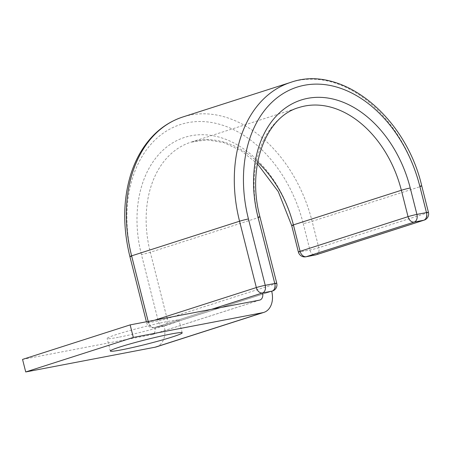 <?xml version="1.0" encoding="UTF-8"?>
<svg xmlns="http://www.w3.org/2000/svg" width="451" height="451" viewBox="0 0 451 451"><rect width="100%" height="100%" fill="white"/><g stroke="black" fill="none" stroke-linecap="round" stroke-linejoin="round"><path stroke-width="0.34" stroke-dasharray="2.25 1.69" d="M118.478 337.275A37.061 2.249 -14.2 0 1 107.152 338.47A37.061 2.249 -14.2 0 1 128.563 330.916A37.061 2.249 -14.2 0 1 167.687 321.484A37.061 2.249 -14.2 0 1 179.013 320.289A37.061 2.249 -14.2 0 1 157.602 327.843A37.061 2.249 -14.2 0 1 118.478 337.275M211.745 309.273L154.93 327.505L164.096 325.752L271.694 291.25L164.497 325.673A6.483 4.645 -107.8 0 1 164.108 325.769A6.483 4.504 79.2 0 1 163.736 325.864A6.483 4.504 79.2 0 1 158.216 320.881L148.672 322.702A6.483 0.395 -14.2 0 1 146.688 322.916A6.483 0.395 -14.2 0 1 148.39 322.2L154.608 320.204M22.55 359.408L151.936 334.653A6.483 4.645 72.2 0 0 152.331 334.552A6.483 4.645 72.2 0 0 154.93 327.505M156.294 346.898A19.449 13.942 72.2 0 0 164.096 325.752L271.688 291.228M259.534 300.129L151.936 334.653M148.199 321.433L148.39 322.2A6.483 4.645 -107.8 0 0 154.563 327.595L164.108 325.769M290.794 82.341A127.718 91.564 72.2 0 1 420.067 186.686L312.115 221.323A6.483 0.395 165.8 0 1 303.23 223.578A121.234 86.913 72.2 0 0 187.87 122.655A121.234 86.913 72.2 0 0 131.884 256.36L148.672 322.702A6.483 4.504 79.2 0 0 154.191 327.691A6.483 4.504 79.2 0 0 154.563 327.595L211.553 309.313M131.884 256.36A6.483 0.395 -14.2 0 1 129.899 256.574M257.668 162.129A101.244 72.583 72.2 0 0 190.925 142.183A101.244 72.583 72.2 0 0 150.313 252.278L167.101 318.62A6.483 0.395 -14.2 0 1 158.216 320.881L141.428 254.539A6.483 0.395 -14.2 0 0 150.313 252.278L258.265 217.641L275.054 283.983L167.101 318.62A6.483 4.645 -107.8 0 1 164.497 325.673A6.483 6.483 0 0 1 163.736 325.864L154.191 327.691A6.483 6.483 0 0 1 146.688 322.916L146.4 321.777M276.756 283.273A6.483 0.395 -14.2 0 1 275.054 283.983A6.483 4.645 -107.8 0 1 272.449 291.036M259.968 216.931A6.483 0.395 -14.2 0 1 258.265 217.641A101.244 72.583 72.2 0 1 298.878 107.547L190.925 142.183L206.975 139.821L224.006 142.674L241.15 150.758L257.38 163.747M428.45 212.37A6.483 0.395 -14.2 0 1 426.747 213.086L318.795 247.723L312.115 221.323A127.718 91.564 72.2 0 0 182.841 116.978M291.701 225.613A6.483 0.395 165.8 0 0 293.686 225.404A107.727 77.234 72.2 0 0 191.179 135.728A107.727 77.234 72.2 0 0 141.428 254.539M424.143 220.139A6.483 4.645 -107.8 0 0 426.747 213.086L420.067 186.686A6.483 0.395 165.8 0 0 421.77 185.97M316.19 254.776A6.483 4.645 -107.8 0 0 318.795 247.723A6.483 0.395 -14.2 0 1 309.91 249.978L300.366 251.805A6.483 0.395 -14.2 0 1 298.382 252.019M303.23 223.578L309.91 249.978A6.483 4.504 -100.8 0 0 315.429 254.967M293.686 225.404L300.366 251.805A6.483 4.504 -100.8 0 0 305.885 256.794M110.326 351.019L107.152 338.47M259.923 300.033L152.331 334.552M182.187 332.832L179.013 320.289"/><path stroke-width="0.68" d="M170.861 334.033A37.061 2.249 165.8 0 0 131.737 343.459A37.061 2.249 165.8 0 0 110.326 351.019A37.061 2.249 165.8 0 0 121.657 349.818A37.061 2.249 165.8 0 0 160.781 340.392A37.061 2.249 165.8 0 0 182.187 332.832A37.061 2.249 165.8 0 0 170.861 334.033M130.142 324.889L22.55 359.408L25.724 371.957L133.321 337.433L130.142 324.889L259.534 300.129A6.483 4.645 72.2 0 0 259.923 300.033A6.483 4.645 72.2 0 0 262.527 292.981L211.745 309.273M25.724 371.957L155.11 347.202A19.449 13.942 72.2 0 0 156.294 346.898L263.886 312.38A19.449 13.942 72.2 0 0 271.688 291.228L262.527 292.981M133.321 337.433L262.707 312.678A19.449 13.942 72.2 0 0 263.886 312.38M262.707 312.678L155.11 347.202M146.4 321.777L129.899 256.574A6.483 0.395 -14.2 0 1 131.607 255.858L148.199 321.433M154.608 320.204L256.343 287.563A6.483 0.395 -14.2 0 1 265.227 285.308L274.772 283.482A6.483 0.395 -14.2 0 1 276.756 283.273L259.968 216.931C246.46 167 265.887 116.561 298.878 107.547A101.244 72.583 72.2 0 1 401.356 190.266L293.404 224.902A6.483 0.395 165.8 0 0 291.701 225.613L278.25 191.568L257.38 163.747M129.899 256.574C122.723 227.405 122.993 200.075 130.717 174.576C133.676 165.145 137.645 156.582 142.623 148.886C152.974 133.056 166.38 122.418 182.841 116.978A127.718 91.564 72.2 0 0 131.607 255.858L239.56 221.221L256.343 287.563A6.483 4.645 -107.8 0 0 262.516 292.958L211.553 309.313M291.701 225.613L298.382 252.019A6.483 0.395 -14.2 0 1 300.084 251.303L408.037 216.666L401.356 190.266A6.483 0.395 165.8 0 1 410.241 188.005A107.727 77.234 72.2 0 0 307.74 98.329A107.727 77.234 72.2 0 0 257.989 217.14L274.772 283.482A6.483 4.504 79.2 0 1 272.06 291.132L262.516 292.958A6.483 4.504 79.2 0 0 265.227 285.308L248.445 218.966A6.483 0.395 -14.2 0 0 239.56 221.221A127.718 91.564 72.2 0 1 290.794 82.341L182.841 116.978M257.989 217.14A6.483 0.395 -14.2 0 1 259.968 216.931M290.794 82.341C341.74 64.166 405.691 116.414 421.77 185.97A6.483 0.395 165.8 0 0 419.791 186.178L426.471 212.584A6.483 4.504 -100.8 0 1 423.754 220.235A6.483 4.645 -107.8 0 0 424.143 220.139L316.19 254.776A6.483 4.645 -107.8 0 1 315.801 254.871A6.483 4.504 -100.8 0 1 315.429 254.967L305.885 256.794A6.483 4.504 -100.8 0 0 306.257 256.698L315.801 254.871L423.754 220.235L414.21 222.061L306.257 256.698A6.483 4.645 -107.8 0 1 300.084 251.303L293.404 224.902A101.244 72.583 72.2 0 0 257.668 162.129M419.791 186.178A121.234 86.913 72.2 0 0 304.431 85.256A121.234 86.913 72.2 0 0 248.445 218.966M410.241 188.005L416.921 214.405A6.483 4.504 -100.8 0 1 414.21 222.061A6.483 4.645 -107.8 0 1 408.037 216.666A6.483 0.395 -14.2 0 1 416.921 214.405L426.471 212.584A6.483 0.395 -14.2 0 1 428.45 212.37L421.77 185.97M272.449 291.036L272.06 291.132A6.483 4.645 -107.8 0 0 272.449 291.036A6.483 6.483 0 0 0 276.756 283.273M424.143 220.139A6.483 6.483 0 0 0 428.45 212.37M315.429 254.967A6.483 6.483 0 0 0 316.19 254.776M298.382 252.019A6.483 6.483 0 0 0 305.885 256.794"/></g></svg>
